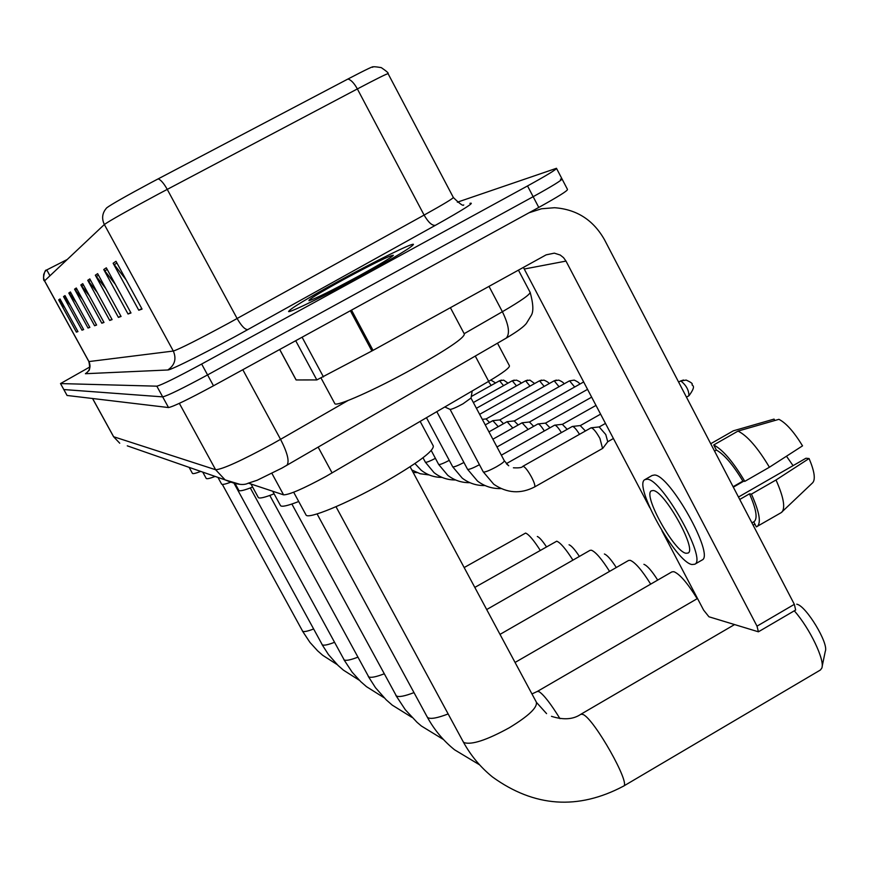 <?xml version="1.0" encoding="UTF-8"?>
<svg xmlns="http://www.w3.org/2000/svg" width="869" height="869" viewBox="0 0 869 869"><rect width="100%" height="100%" fill="white"/><g stroke="black" fill="none" stroke-linecap="round" stroke-linejoin="round"><path stroke-width="1.3" d="M497.492 343.19L509.386 365.675C510.103 367.489 503.194 372.703 488.682 381.339L325.897 476.473C303.39 488.693 289.279 494.819 283.576 494.852L248.425 483.175M67.087 395.471L168.521 407.55C173.539 406.54 188.53 399.284 213.492 385.793L538.769 207.43C558.256 196.633 567.826 190.637 567.49 189.431L562.091 179.079M67.087 395.504L63.795 389.54L162.677 396.872C167.641 395.732 182.599 388.421 207.572 374.919L533.153 196.687C552.651 185.912 562.265 179.97 561.982 178.862L560.472 179.177M363.155 274.832C396.297 256.551 413.057 246.372 413.438 244.298C411.884 243.07 374.409 261.58 339.399 280.741C306.898 298.621 289.964 308.875 288.584 311.515C289.051 313.274 326.614 294.863 363.155 274.832C396.297 256.551 413.057 246.372 413.438 244.298C411.884 243.07 374.409 261.58 339.399 280.741C306.898 298.621 289.964 308.875 288.584 311.515C289.051 313.274 326.614 294.863 363.155 274.832M347.915 79.036C350.946 79.774 354.096 83.066 357.365 88.931L424.105 215.077C443.809 204.117 453.542 198.23 453.303 197.404L388.106 73.724C387.683 73.3 377.439 78.362 357.365 88.931L158.603 193.961C127.732 210.548 109.646 220.737 104.345 224.517C101.456 218.369 102.249 212.807 106.735 207.821C111.102 204.541 125.896 196.122 151.108 182.588L347.915 79.036C366.772 69.183 375.006 65.273 372.649 67.304C372.214 66.489 375.093 66.587 381.274 67.608C386.64 71.28 388.899 73.289 388.052 73.626M89.931 366.924L60.504 383.577L63.828 389.562L162.677 396.872C167.641 395.732 182.599 388.421 207.572 374.919L533.153 196.687C552.651 185.912 562.265 179.97 561.982 178.862L556.573 168.488M64.849 307.756L58.668 299.859L76.396 332.132L77.949 331.589L60.015 298.958L58.668 299.859M77.819 331.361L76.396 332.132M70.226 305.128L63.535 296.59L81.979 330.177L83.652 329.59L65.001 295.601L63.535 296.59M83.522 329.34L81.979 330.177M76.07 302.293L68.814 293.038L88.03 328.047L89.855 327.407L70.411 291.962L68.814 293.038M89.703 327.146L88.03 328.047M82.468 299.251L74.56 289.171L94.612 325.745L96.6 325.039L76.298 287.997L74.56 289.171M96.448 324.745L94.612 325.745M126.059 279.753L113.122 263.242L138.768 310.244L142.06 309.092L115.99 261.297L113.122 263.242M141.799 308.604L138.768 310.244M115.349 284.337L103.748 269.542L128.047 314.013L130.991 312.981L106.322 267.815L103.748 269.542M130.752 312.547L128.047 314.013M105.79 288.541L95.329 275.201L118.412 317.391L121.063 316.457L97.643 273.648L95.329 275.201M120.845 316.077L118.412 317.391M97.219 292.408L87.736 280.307L109.711 320.444L112.101 319.607L89.833 278.906L87.736 280.307M111.916 319.249L109.711 320.444M89.485 295.96L80.839 284.945L101.814 323.214L103.987 322.453L82.751 283.663L80.839 284.945M103.813 322.127L101.814 323.214M46.763 270.02L45.047 271.454L43.7 274.441L43.537 277.722L44.536 280.904L88.877 361.58L173.322 351.043C179.535 349.034 197.969 339.746 228.612 323.203L424.105 215.077C428.308 222.366 432.067 225.788 435.38 225.332L247.817 329.59C212.036 349.534 170.411 370.509 167.793 369.988L85.401 373.713C89.909 370.65 91.093 366.609 88.953 361.591L44.58 280.85L104.345 224.517L173.322 351.043C176.646 358.886 174.799 365.197 167.793 369.988M60.504 383.577L156.833 386.173C161.721 384.924 176.668 377.537 201.651 364.035L527.526 185.944C547.057 175.18 556.703 169.303 556.475 168.293L457.333 202.195M49.978 275.766L46.73 269.857L49.935 275.799M46.763 269.922L67.239 259.494M334.717 403.433L334.847 403.672C336.173 407.083 375.875 389.41 413.655 368.358C447.85 349.056 464.741 337.585 464.318 333.957L450.392 307.691M359.158 275.831C379.742 264.491 391.148 257.648 393.385 255.29C390.279 255.247 373.496 263.426 343.038 279.84C319.032 293.07 307.702 300.022 309.016 300.717C315.675 298.588 332.392 290.289 359.158 275.831M279.72 349.479L296.155 379.949L316.827 379.927L295.699 340.713M529.036 212.764L541.517 208.766L554.552 207.724C576.712 209.331 593.364 220.02 604.52 239.79L794.342 604.335L795.656 610.016L758.409 631.806L757.008 626.158L566.001 261.091L563.536 257.648L560.244 255.041L554.335 253.151L546.123 254.867L373.051 350.359L316.827 379.927M661.95 530.807L703.618 610.114L708.941 616.784L758.409 631.806M649.838 507.768L523.399 267.402M686.043 553.271L688.074 553.042C697.253 549.545 664.274 490.583 653.108 490.529L651.337 490.855C642.636 494.895 674.301 551.848 686.043 553.271M781.144 512.677L812.721 482.708C815.643 479.232 814.427 471.172 809.082 458.528L805.943 458.245L738.476 497.035M701.88 560.136L702.098 560.016C714.872 555.28 669.695 474.626 654.498 475.006L652.119 475.484L645.254 479.406M647.155 479.199L644.809 479.655C633.088 485.282 675.843 562.254 691.952 564.524L694.776 564.242C707.388 559.614 662.2 478.917 647.155 479.199M716.371 450.077L713.71 444.971L738.009 431.1L778.917 419.325C786.076 422.975 793.951 431.817 802.532 445.851L769.413 467.229L744.809 481.361L742.876 481.111C732.969 464.643 724.138 454.302 716.371 450.077L714.557 451.109M744.809 481.361C733.132 461.743 722.758 449.621 713.71 444.971M769.413 467.229C757.725 447.665 747.253 435.619 738.009 431.1M733.36 430.807L710.712 443.733L733.36 430.807L774.062 419.097L774.79 420.509M753.119 525.158L754.911 524.126M780.568 460.027L786.097 456.464M786.684 456.518L793.071 465.654M754.02 521.672L754.238 521.541C757.779 518.326 756.193 509.093 749.491 493.842L751.435 494.113L776.017 479.981L809.082 458.528M739.736 499.458L749.491 493.842M742.876 481.111L733.099 486.727M781.394 512.525L756.345 526.875L753.727 521.845M757.236 526.484C761.32 522.725 759.397 511.939 751.435 494.113M781.926 512.123C785.522 507.67 783.545 496.949 776.017 479.981M733.327 487.151L743.668 481.22M305.921 514.774L306.018 514.959C307.669 519.684 345.916 504.053 382.632 483.316C416.99 463.535 433.881 451.087 433.305 445.982L420.161 421.411M551.478 716.328C563.525 720.173 573.344 719.467 580.937 714.209L583.023 714.481C594.135 718.728 631.35 784.664 623.475 786.163L820.379 670.021L821.781 668.185C825.311 660.722 809.767 628.2 794.288 610.82M796.743 604.205C805.911 605.476 829.135 643.831 825.268 651.392L822.139 666.501M280.437 505.497L280.513 505.628C281.73 507.138 287.802 505.769 298.719 501.511M697.166 598.698C687.564 583.121 679.808 574.116 673.899 571.693L671.933 571.867L515.067 662.45M250.967 484.011L258.31 497.502C259.32 498.784 264.578 497.557 274.093 493.82M650.685 584.131C642.028 570.27 635.196 562.341 630.21 560.32L628.548 560.472L500.012 634.381M235.227 483.772L238.823 490.366C239.67 491.463 244.265 490.355 252.629 487.053M643.907 564.318C647.296 565.654 651.891 570.911 657.692 580.09M609.571 571.389C601.728 558.973 595.678 551.924 591.42 550.218L590.008 550.349L486.694 609.549M217.945 477.396L221.573 484.044C222.127 484.837 224.995 484.294 230.198 482.414M604.389 553.998C607.192 555.074 611.157 559.582 616.295 567.522M572.943 560.136C565.817 548.958 560.418 542.647 556.747 541.191L474.811 587.411M202.749 472.106L206.203 478.406C206.724 479.167 209.711 478.504 215.154 476.418M569.065 544.776C571.411 545.656 574.854 549.545 579.395 556.432M540.105 550.131C533.62 540.018 528.776 534.326 525.582 533.077L464.165 567.555M189.138 467.37L192.407 473.355C192.875 474.029 195.655 473.377 200.739 471.411M537.314 536.488C539.291 537.216 542.289 540.583 546.308 546.59M483.251 471.878L450.109 409.418C452.108 409.256 456.399 407.387 462.992 403.813L470.976 398.056M522.877 466.305L591.018 427.83C593.136 428.08 596.101 431.621 599.925 438.432L602.565 448.447M599.186 426.972L605.769 434.543L607.746 441.745L613.449 438.508M506.334 463.655L572.302 426.462C573.844 426.462 576.245 429.09 579.493 434.326M580.253 425.625L585.424 430.97M501.348 455.182L554.628 425.169C556.051 425.169 558.311 427.646 561.407 432.599M562.362 424.365L567.196 429.329M496.981 446.981L537.922 423.953C539.236 423.942 541.365 426.277 544.32 430.97M545.46 423.16L549.968 427.787M492.864 439.214L522.095 422.801L528.135 429.449M529.438 422.03L533.653 426.342M488.954 431.871L507.072 421.704L512.808 428.015M514.242 420.954L518.196 424.984M485.25 424.898L492.821 420.661L498.241 426.657M499.816 419.933L503.509 423.703M486.086 418.956L489.562 422.486M318.163 447.144L332.099 472.921M271.932 473.42L283.576 494.852M475.278 356.062L488.682 381.339M92.625 398.545L113.665 436.781L119.737 443.212L113.578 436.716L215.621 469.738C222.442 469.347 241.245 460.82 272.03 444.135L280.546 439.323L242.809 369.716M179.351 403.357L215.621 469.738L225.147 479.905L239.399 484.174M538.769 207.43L527.526 185.944M213.492 385.793L201.651 364.035M168.521 407.55L156.833 386.173M67.119 395.525L60.537 383.587M464.176 333.696L502.38 311.721L489.008 286.379M505.432 338.584L506.225 338.128C510.136 333.794 508.854 324.984 502.38 311.721C521.661 300.478 530.872 293.95 530.014 292.125L518.445 270.14M286.292 465.632L286.889 465.284C289.627 461.558 287.509 452.901 280.546 439.323L347.958 400.544M530.199 292.473C533.349 304.02 533.675 311.71 531.176 315.556L526.668 322.964C524.539 326.244 517.728 331.295 506.225 338.128L282.056 468.033L257.17 480.253L248.078 483.251C243.537 485.641 235.89 484.522 225.147 479.905L127.276 445.84M85.401 373.713L87.682 371.932M158.169 178.84C160.83 179.85 163.85 183.359 167.239 189.366L237.128 318.532C241.463 326.027 245.025 329.72 247.817 329.59M469.923 203.357C475.539 201.923 464.035 209.255 435.38 225.332M81.686 286.216L83.489 285.021M88.616 281.643L90.615 280.329M96.263 276.603L98.469 275.147M104.725 271.019L107.18 269.39M114.154 264.795L116.913 262.981M75.375 290.387L77.015 289.301M69.585 294.2L71.084 293.211M64.273 297.709L65.653 296.796M59.385 300.935L60.645 300.098M524.376 268.999L566.001 261.091M351.51 310.103L373.051 350.359M757.008 626.158L794.342 604.335M371.889 350.989L350.348 310.744M302.086 337.215L323.453 376.907M410.103 466.772L536.303 702.043C537.737 707.333 528.765 715.893 509.375 727.711C486.727 740.138 471.595 745.102 463.992 742.593L463.123 741.605M448.154 713.938C437.487 718.044 430.72 719.293 427.852 717.653L427.157 716.871M531.958 693.94L537.324 691.442L539.03 691.648C543.712 694.635 550.696 703.64 559.984 718.663M414.002 692.604C404.65 696.199 398.773 697.307 396.362 695.928L291.875 504.031M384.141 673.833C375.886 677.005 370.737 678.005 368.684 676.832L269.803 495.449M357.832 657.192C350.479 660.016 345.927 660.918 344.178 659.908L250.305 487.954M334.456 642.343C327.863 644.874 323.822 645.7 322.301 644.82L234.195 483.577M313.546 629.004C307.626 631.285 303.998 632.035 302.673 631.274L222.323 484.381M686.456 397.155L688.965 395.732C697.514 384.152 691.04 386.14 692.18 384.304C692.756 383.598 690.768 382.186 686.217 380.068L680.807 380.959C686.119 385.119 688.835 390.04 688.965 395.732L688.563 395.851M513.405 467.794C519.032 468.098 522.15 467.631 522.769 466.371L523.366 466.327C525.473 467.479 528.2 471.074 531.546 477.124C534.326 482.556 535.347 485.825 534.62 486.944C520.607 494.179 506.975 493.277 493.733 484.229L483.436 472.063C485.423 472.171 489.779 470.401 496.492 466.762C501.858 463.644 504.465 461.635 504.292 460.722L508.43 465.545M602.684 448.382L534.511 487.009M680.221 381.285L680.807 380.959M506.508 463.85L508.745 465.762M467.533 469.249L467.685 469.401C469.379 469.542 473.29 467.989 479.438 464.719M452.684 466.762L452.825 466.903C454.368 467.044 458.072 465.567 463.916 462.482M438.649 464.404L438.78 464.535C440.192 464.676 443.69 463.286 449.262 460.364M425.365 462.178L425.484 462.297C426.777 462.427 430.09 461.113 435.412 458.343M579.536 384.283C579.96 383.327 578.178 381.936 574.213 380.101L569.575 380.861L574.67 387.02M563.84 384.011C564.133 383.033 562.428 381.73 558.724 380.111L554.205 380.85L559.049 386.705M548.893 383.761C549.208 382.925 547.568 381.708 543.983 380.111L539.562 380.839L544.179 386.412M534.641 383.533L529.927 380.122L525.604 380.818L530.003 386.129M521.031 383.327C521.335 382.621 519.825 381.556 516.501 380.122L512.275 380.807L516.468 385.879M508.028 383.131L503.683 380.133L499.534 380.796L503.553 385.64M488.411 381.491L491.191 385.423M495.602 382.957L490.855 380.057M113.578 436.716L92.57 398.545M88.442 371.009C89.855 370.39 90.007 367.25 88.877 361.58M46.263 270.216C44.83 268.912 42.114 280.6 44.536 280.904M453.379 197.545C459.799 203.857 463.253 206.311 463.731 204.921M334.847 403.672L321.096 378.124M546.188 254.834L554.335 253.151M296.079 379.927L279.666 349.501M702.098 560.016L694.776 564.242M754.238 521.541L751.935 522.877M335.999 506.703L463.264 741.865C470.748 755.552 480.503 767.273 492.549 777.027C534.326 807.171 577.961 810.223 623.475 786.163M546.568 713.612L536.521 702.456M580.937 714.209L734.479 624.626M306.018 514.959L293.679 492.234M317.087 513.927L427.255 717.055C434.228 729.786 443.32 740.692 454.53 749.773L479.601 764.85M537.324 691.442L697.514 598.502M280.513 505.628L272.681 491.235M395.873 695.428L405.334 709.788L417.055 722.324L421.4 726.028L443.505 739.552M368.282 676.408L375.538 687.759L386.216 699.838L392.267 705.15L411.928 717.359M343.831 659.549L352.217 672.269L360.744 681.644L366.457 686.651L384.087 697.742M322.008 644.516L328.493 654.629L338.019 665.404L343.429 670.151L359.342 680.275M302.423 631.003L309.961 642.408L317.619 650.827L322.747 655.335L337.215 664.622M450.109 409.418L444.841 406.985M599.317 426.907L591.289 427.798M680.416 381.067L678.613 382.088M605.508 423.399L599.295 426.907M471.031 398.143L504.292 460.722M471.02 398.198L472.182 390.985M607.844 441.626L602.836 448.23M680.525 381.002L683.479 380.014M501.022 488.584C492.321 488.834 484.489 486.336 477.515 481.078L467.576 469.325L436.814 411.678M580.373 425.56L572.552 426.429M600.631 414.122L580.362 425.571M485.011 485.554C476.56 485.738 468.956 483.262 462.21 478.113L452.727 466.827L426.483 417.717M596.036 405.388L562.471 424.3L554.867 425.147M469.89 482.686C461.656 482.816 454.27 480.351 447.741 475.3L438.682 464.47L431.263 450.577M591.702 397.133L545.558 423.105L538.139 423.931M455.584 479.97C447.557 480.046 440.377 477.602 434.044 472.638L425.397 462.232L422.997 457.757M587.607 389.334L529.525 421.976L522.291 422.779M442.039 477.396C434.196 477.418 427.2 474.995 421.052 470.107L414.926 463.546M583.718 381.936L514.329 420.9L507.268 421.682M429.177 474.952L420.14 473.724L411.819 469.966M569.325 380.937L499.892 419.879L492.995 420.639M416.957 472.627L413.123 472.399M553.977 380.915L486.162 418.912L482.295 419.336M554.053 380.872L556.366 380.079M539.345 380.904L479.634 414.328M539.421 380.861L541.659 380.09M525.397 380.883L476.418 408.278M525.473 380.839L527.646 380.101M512.08 380.872L473.355 402.521M512.156 380.828L514.263 380.101M499.36 380.861L471.291 396.525M499.436 380.818L501.478 380.111"/></g></svg>
